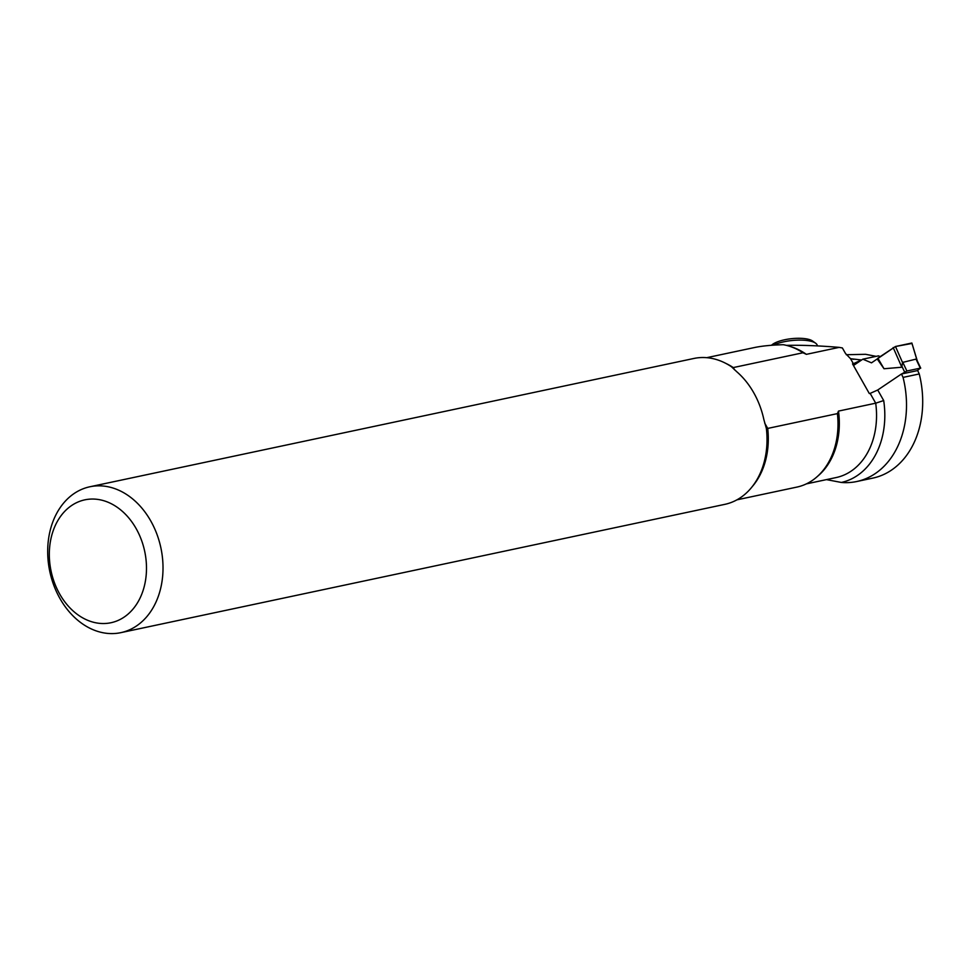<?xml version="1.0" encoding="UTF-8"?>
<svg xmlns="http://www.w3.org/2000/svg" width="971" height="971" viewBox="0 0 971 971"><rect width="100%" height="100%" fill="white"/><g stroke="black" fill="none" stroke-linecap="round" stroke-linejoin="round"><path stroke-width="1.46" d="M826.455 479.613L841.359 482.453A88.07 67.072 -102 0 0 856.689 481.531A88.07 67.072 -102 0 0 903.066 377.391L919.258 373.956A88.07 67.072 -102 0 1 872.88 478.096L856.689 481.531M706.742 357.68L754.443 347.545C761.883 345.979 771.496 345.033 783.281 344.705A72.655 55.335 -102 0 1 802.981 352.764L806.379 354.342L839.15 347.375L842.367 347.946L845.498 353.468L850.535 358.7L861.617 359.998M786.437 345.373C801.524 345.033 819.087 345.7 839.15 347.375M846.287 354.718L865.61 354.306L876.158 356.345M764.675 423.053L767.709 428.417L837.415 413.61L838.483 411.097L875.708 403.183L870.162 393.389L869.324 393.558L852.538 363.882L853.375 363.712L850.535 358.7M802.981 352.764L733.275 367.572L734.549 369.817M870.162 393.389L877.723 390.002L901.464 373.993L917.656 370.558L919.258 373.956M861.338 360.059L853.375 363.712M901.464 373.993L903.066 377.391M736.94 499.834L796.9 487.09A72.655 55.335 -102 0 0 836.638 439.475A72.655 55.335 -102 0 0 837.415 413.61M89.854 486.774A74.573 56.791 -102 0 0 59.959 598.524A74.573 56.791 -102 0 0 120.841 632.655A74.573 56.791 -102 0 0 160.895 547.911A74.573 56.791 -102 0 0 89.854 486.774L693.864 358.469A74.573 56.791 78 0 1 731.454 366.735L733.275 367.572A72.655 55.335 78 0 0 726.029 363.494M731.454 366.735L736.783 371.759A74.573 56.791 78 0 1 763.898 419.69L766.362 428.429A74.573 56.791 78 0 1 724.852 504.35L120.841 632.655M752.197 486.677A72.655 55.335 78 0 0 767.709 428.417L766.362 428.429M59.668 593.997A62.824 47.846 -102 0 0 142.98 590.817A62.824 47.846 -102 0 0 91.068 499.07A62.824 47.846 -102 0 0 59.668 593.997M806.355 483.886L836.116 477.562A71.49 54.437 -102 0 0 875.708 403.183L883.695 400.55L877.723 390.002M817.315 345.894L817.279 345.603A24.955 7.792 173.8 0 0 815.628 343.2L812.593 341.027A22.017 6.882 173.8 0 0 775.647 342.605A22.017 6.882 173.8 0 0 771.484 345.288M815.628 343.2A24.955 7.792 173.8 0 0 773.741 344.996A24.955 7.792 173.8 0 0 773.414 345.154M901.743 373.932L906.878 370.995L920.277 368.155L917.377 370.619M920.277 368.155L916.029 359.112L902.496 362.45L895.48 346.501L871.509 362.838L862.831 359.185L878.464 355.859L880.163 356.575M902.496 362.45L901.828 367.232L884.023 368.749L877.226 358.979M862.831 359.185L853.448 365.509M895.48 346.501L911.866 343.018L917.34 361.37M911.866 343.018L917.425 361.333M893.174 347.545L901.828 367.232M911.987 343.455L895.48 346.501L877.857 358.19L884.023 368.749M841.359 482.453A77.352 58.915 -102 0 0 883.695 400.55M850.596 358.724L853.691 359.331M790.176 346.465A71.49 54.437 78 0 1 806.379 354.342M838.483 411.097A71.49 54.437 78 0 1 817.728 476.166M904.608 372.002L901.998 366.431M906.878 370.995L902.629 361.952M920.726 368.167L917.134 360.544"/></g></svg>
